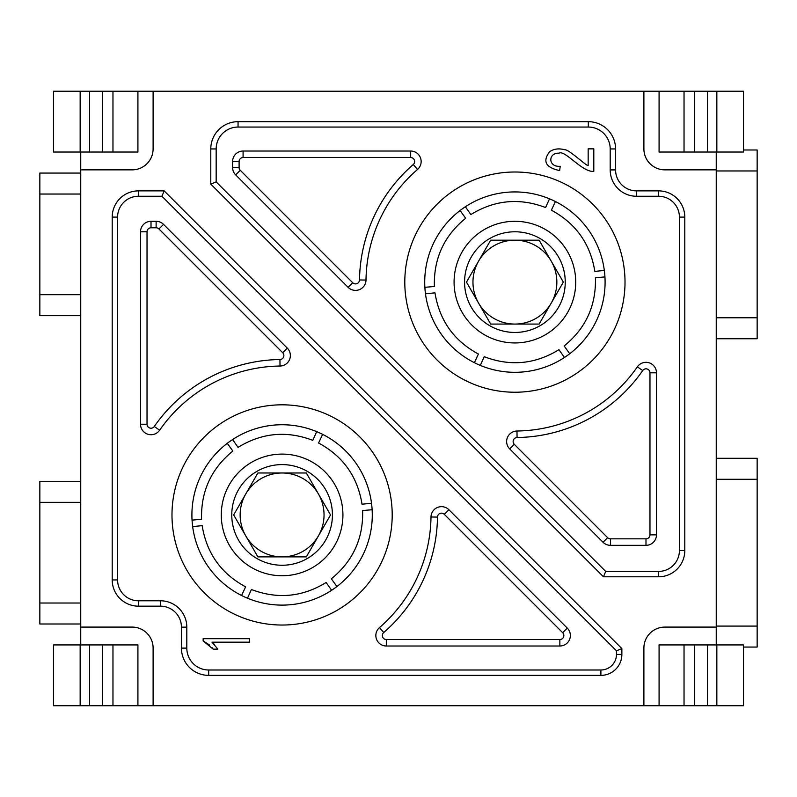 <?xml version="1.0" encoding="UTF-8"?>
<svg xmlns="http://www.w3.org/2000/svg" width="797" height="797" viewBox="0 0 797 797"><rect width="100%" height="100%" fill="white"/><g stroke="black" fill="none" stroke-linecap="round" stroke-linejoin="round"><path stroke-width="1.2" d="M490.683 240.176L539.121 240.176L563.34 282.118L539.121 324.07L490.683 324.07L466.464 282.118L490.683 240.176M478.579 261.147A41.952 41.952 0 0 0 514.902 324.07A41.952 41.952 0 0 0 551.235 261.147A41.952 41.952 0 0 0 472.96 282.118A41.952 41.952 0 0 0 478.579 303.089M514.902 324.07A41.952 41.952 0 0 0 551.235 261.147M257.879 472.98L306.317 472.98L330.536 514.932L306.317 556.874L257.879 556.874L233.66 514.932L257.879 472.98M245.765 493.951A41.952 41.952 0 0 0 282.098 556.874A41.952 41.952 0 0 0 318.421 493.951A41.952 41.952 0 0 0 240.146 514.932A41.952 41.952 0 0 0 245.765 535.903M282.098 556.874A41.952 41.952 0 0 0 318.421 493.951M231.758 514.932A50.341 50.341 0 0 0 307.263 558.518A50.341 50.341 0 0 0 307.263 471.336A50.341 50.341 0 0 0 231.758 514.932M221.277 514.932A60.821 60.821 0 0 1 312.504 462.25A60.821 60.821 0 0 1 312.504 567.603A60.821 60.821 0 0 1 221.277 514.932M241.581 595.498L245.615 586.851C221.088 573.581 206.602 553.178 202.169 525.641L192.665 526.598M331.622 590.298L326.142 582.487M251.414 589.501L247.488 598.208M372.129 509.731L362.625 510.558C363.392 538.443 352.961 561.178 331.343 578.791L336.922 586.542M192.057 520.122L201.571 519.295C200.804 491.42 211.225 468.676 232.854 451.062L227.275 443.311M316.708 431.645L312.783 440.342C286.721 430.43 261.805 432.771 238.054 447.376L232.575 439.555M371.522 503.256L362.027 504.212C357.584 476.676 343.099 456.273 318.581 443.012L322.616 434.355M464.571 282.118A50.341 50.341 0 0 0 540.077 325.714A50.341 50.341 0 0 0 540.077 238.522A50.341 50.341 0 0 0 464.571 282.118M454.081 282.118A60.821 60.821 0 0 1 545.317 229.446A60.821 60.821 0 0 1 545.317 334.79A60.821 60.821 0 0 1 454.081 282.118M474.384 362.695L478.419 354.037C453.892 340.767 439.416 320.364 434.973 292.838L425.478 293.794M564.425 357.494L558.946 349.674C535.195 364.279 510.279 366.62 484.217 356.697L480.302 365.405M604.943 276.918L595.429 277.755C596.196 305.63 585.775 328.374 564.146 345.978L569.725 353.729M424.871 287.318L434.375 286.482C433.608 258.607 444.039 235.872 465.657 218.258L460.078 210.508M549.512 198.842L545.586 207.539C519.524 197.616 494.618 199.957 470.858 214.562L465.378 206.742M604.335 270.452L594.831 271.398C590.398 243.872 575.912 223.469 551.385 210.199L555.419 201.541M716.254 152.038L716.254 169.861L664.867 169.861A20.971 20.971 0 0 1 643.896 148.89L643.896 91.217L53.479 91.217L53.479 152.038L80.158 152.038L80.158 91.217M643.896 91.217L743.521 91.217L743.521 152.038L716.842 152.038L716.842 91.217M659.079 91.217L659.079 152.038L716.842 152.038M137.921 91.217L137.921 152.038L80.158 152.038M80.746 152.038L80.746 169.861L132.133 169.861A20.971 20.971 0 0 0 153.104 148.89L153.104 91.217M716.254 644.922L716.254 169.861M716.254 627.09L664.867 627.09A20.971 20.971 0 0 0 643.896 648.061L643.896 705.743L743.521 705.743L743.521 644.922L716.842 644.922L716.842 705.743M743.521 647.064L757.15 647.064L757.15 626.083L716.254 626.083M716.254 479.276L757.15 479.276L757.15 458.295L716.254 458.295M716.254 338.745L757.15 338.745L757.15 317.774L716.254 317.774M716.254 170.956L757.15 170.956L757.15 149.985L743.521 149.985M659.079 705.743L659.079 644.922L716.842 644.922M757.15 626.083L757.15 479.276M757.15 317.774L757.15 170.956M605.092 282.118A90.191 90.191 0 0 0 514.902 191.928A90.191 90.191 0 0 0 424.721 282.118A90.191 90.191 0 0 0 514.902 372.309A90.191 90.191 0 0 0 605.092 282.118M625.017 282.118A110.116 110.116 0 0 1 514.902 392.234A110.116 110.116 0 0 1 404.796 282.118A110.116 110.116 0 0 1 514.902 172.003A110.116 110.116 0 0 1 625.017 282.118M80.746 644.922L80.746 169.861M80.746 294.701L39.85 294.701L39.85 315.682L80.746 315.682M80.158 644.922L53.479 644.922L53.479 705.743L137.921 705.743L137.921 644.922L80.158 644.922L80.158 705.743M80.746 627.09L132.133 627.09A20.971 20.971 0 0 1 153.104 648.061L153.104 705.743L137.921 705.743M80.746 603.02L39.85 603.02L39.85 502.339L80.746 502.339M39.85 603.02L39.85 623.991L80.746 623.991M80.746 481.368L39.85 481.368L39.85 502.339M80.746 173.059L39.85 173.059L39.85 194.03L80.746 194.03M39.85 294.701L39.85 194.03M643.896 705.743L153.104 705.743M372.279 514.932A90.191 90.191 0 0 0 282.098 424.741A90.191 90.191 0 0 0 191.908 514.932A90.191 90.191 0 0 0 282.098 605.112A90.191 90.191 0 0 0 372.279 514.932M392.204 514.932A110.116 110.116 0 0 1 282.098 625.037A110.116 110.116 0 0 1 171.983 514.932A110.116 110.116 0 0 1 282.098 404.816A110.116 110.116 0 0 1 392.204 514.932M210.787 184.117L603.468 576.799L658.571 576.799A26.221 26.221 0 0 0 684.792 550.578L684.792 217.103A26.221 26.221 0 0 0 658.571 190.881L636.554 190.881L636.554 196.261A26.351 26.351 0 0 1 610.193 169.91L615.573 169.91L615.573 148.939A27.267 27.267 0 0 0 588.316 121.672L238.054 121.672A27.267 27.267 0 0 0 210.787 148.939L210.787 184.117L216.166 181.885L605.7 571.419L658.571 571.419A20.832 20.832 0 0 0 679.413 550.578L679.413 217.103A20.832 20.832 0 0 0 658.571 196.261L636.554 196.261M615.573 169.91A20.971 20.971 0 0 0 636.554 190.881M164.162 190.881L138.429 190.881A26.221 26.221 0 0 0 112.208 217.103L112.208 579.947A26.221 26.221 0 0 0 138.429 606.158L160.446 606.158L160.446 600.779A26.351 26.351 0 0 1 186.807 627.139L181.427 627.139L181.427 648.11A27.267 27.267 0 0 0 208.684 675.378L600.888 675.378L600.888 669.998A15.591 15.591 0 0 0 616.479 654.407L621.869 654.407L621.869 648.589L164.162 190.881L161.94 196.261L138.429 196.261A20.832 20.832 0 0 0 117.587 217.103L117.587 579.947A20.832 20.832 0 0 0 138.429 600.779L160.446 600.779M621.869 654.407A20.971 20.971 0 0 1 600.888 675.378M181.427 627.139A20.971 20.971 0 0 0 160.446 606.158M600.888 669.998L208.684 669.998A21.888 21.888 0 0 1 186.807 648.11L186.807 627.139M621.869 648.589L616.479 650.81L616.479 654.407M603.468 576.799L605.7 571.419M216.166 181.885L216.166 148.939A21.888 21.888 0 0 1 238.054 127.052L588.316 127.052A21.888 21.888 0 0 1 610.193 148.939L610.193 169.91M616.479 650.81L161.94 196.261M593.805 171.385L593.805 148.86L588.166 148.86L588.166 165.567C586.562 166.314 569.068 149.328 564.714 149.736C558.737 148.172 553.706 148.84 549.611 151.759C542.339 161.293 545.676 167.559 559.633 170.588L560.241 166.294C547.748 167.31 548.077 152.596 558.946 153.203C564.953 149.547 582.278 172.56 593.805 171.385M214.572 644.574L211.982 642.163L249.451 642.163L249.451 638.676L203.145 638.676L203.145 640.927L209.75 645.112M212.151 647.742L213.148 649.137L217.87 649.137L211.982 642.163M203.145 640.927L213.148 649.137M448.9 509.721L444.298 514.324A3.985 3.985 0 0 0 437.493 517.084A155.415 155.415 0 0 1 383.726 632.509A3.985 3.985 0 0 0 386.326 639.513L559.863 639.513A3.985 3.985 0 0 0 562.682 632.708L444.298 514.324A3.985 3.985 0 0 0 437.493 517.084A155.415 155.415 0 0 1 383.726 632.509A3.985 3.985 0 0 0 386.326 639.513L386.326 646.008A10.491 10.491 0 0 1 379.472 627.588A148.909 148.909 0 0 0 430.998 516.994A10.491 10.491 0 0 1 448.9 509.721L567.285 628.106A10.491 10.491 0 0 1 559.863 646.008L386.326 646.008M559.863 646.008L559.863 639.513A3.985 3.985 0 0 0 562.682 632.708L567.285 628.106M645.988 538.842A3.985 3.985 0 0 0 649.973 534.857L649.973 372.807A3.985 3.985 0 0 0 642.711 370.545A155.415 155.415 0 0 1 517.064 437.523A3.985 3.985 0 0 0 514.294 444.318L607.643 537.666A3.985 3.985 0 0 0 610.462 538.842L645.988 538.842L645.988 545.337L610.462 545.337A10.491 10.491 0 0 1 603.05 542.269L509.701 448.92A10.491 10.491 0 0 1 516.974 431.018A148.909 148.909 0 0 0 637.361 366.839A10.491 10.491 0 0 1 656.479 372.807L656.479 534.857A10.491 10.491 0 0 1 645.988 545.337M348.1 287.318L352.702 282.726A3.985 3.985 0 0 0 359.507 279.966A155.415 155.415 0 0 1 413.274 164.531A3.985 3.985 0 0 0 410.674 157.537L243.085 157.537A3.985 3.985 0 0 0 239.1 161.522L239.1 167.47A3.985 3.985 0 0 0 240.266 170.289L352.702 282.726A3.985 3.985 0 0 0 359.507 279.966A155.415 155.415 0 0 1 413.274 164.531L417.528 169.452A148.909 148.909 0 0 0 366.002 280.056A10.491 10.491 0 0 1 348.1 287.318L235.673 174.892A10.491 10.491 0 0 1 232.594 167.47L232.594 161.522A10.491 10.491 0 0 1 243.085 151.031L410.674 151.031A10.491 10.491 0 0 1 417.528 169.452M140.521 424.233L147.027 424.233A3.985 3.985 0 0 0 154.289 426.505A155.415 155.415 0 0 1 279.936 359.527A3.985 3.985 0 0 0 282.706 352.722L158.942 228.968A3.985 3.985 0 0 0 156.122 227.793L151.012 227.793A3.985 3.985 0 0 0 147.027 231.778L147.027 424.233A3.985 3.985 0 0 0 154.289 426.505A155.415 155.415 0 0 1 279.936 359.527L280.026 366.032A148.909 148.909 0 0 0 159.639 430.201A10.491 10.491 0 0 1 140.521 424.233L140.521 231.778A10.491 10.491 0 0 1 151.012 221.297L156.122 221.297A10.491 10.491 0 0 1 163.534 224.365L287.299 348.13A10.491 10.491 0 0 1 280.026 366.032M707.437 152.038L707.437 91.217M694.476 152.038L694.476 91.217M684.035 152.038L684.035 91.217M89.563 152.038L89.563 91.217M102.524 152.038L102.524 91.217M112.965 152.038L112.965 91.217M707.437 644.922L707.437 705.743M694.476 644.922L694.476 705.743M684.035 644.922L684.035 705.743M112.965 644.922L112.965 705.743M102.524 644.922L102.524 705.743M89.563 644.922L89.563 705.743M112.208 579.947L117.587 579.947M138.429 606.158L138.429 600.779M181.427 648.11L186.807 648.11M208.684 675.378L208.684 669.998M658.571 576.799L658.571 571.419M684.792 550.578L679.413 550.578M210.787 148.939L216.166 148.939M238.054 121.672L238.054 127.052M588.316 121.672L588.316 127.052M615.573 148.939L610.193 148.939M658.571 190.881L658.571 196.261M684.792 217.103L679.413 217.103M138.429 190.881L138.429 196.261M112.208 217.103L117.587 217.103M559.863 639.513A3.985 3.985 0 0 0 562.682 632.708M379.472 627.588L383.726 632.509M430.998 516.994L437.493 517.084M649.973 534.857L656.479 534.857M656.479 372.807L649.973 372.807A3.985 3.985 0 0 0 642.711 370.545A155.415 155.415 0 0 1 517.064 437.523A3.985 3.985 0 0 0 514.294 444.318L509.701 448.92M603.05 542.269L607.643 537.666A3.985 3.985 0 0 0 610.462 538.842L610.462 545.337M642.711 370.545L637.361 366.839M517.064 437.523L516.974 431.018M410.674 157.537L410.674 151.031M243.085 151.031L243.085 157.537A3.985 3.985 0 0 0 239.1 161.522L232.594 161.522M232.594 167.47L239.1 167.47A3.985 3.985 0 0 0 240.266 170.289L235.673 174.892M366.002 280.056L359.507 279.966M282.706 352.722L287.299 348.13M163.534 224.365L158.942 228.968A3.985 3.985 0 0 0 156.122 227.793L156.122 221.297M151.012 221.297L151.012 227.793A3.985 3.985 0 0 0 147.027 231.778L140.521 231.778M159.639 430.201L154.289 426.505M326.142 582.477C302.382 597.083 277.476 599.424 251.414 589.511"/></g></svg>
